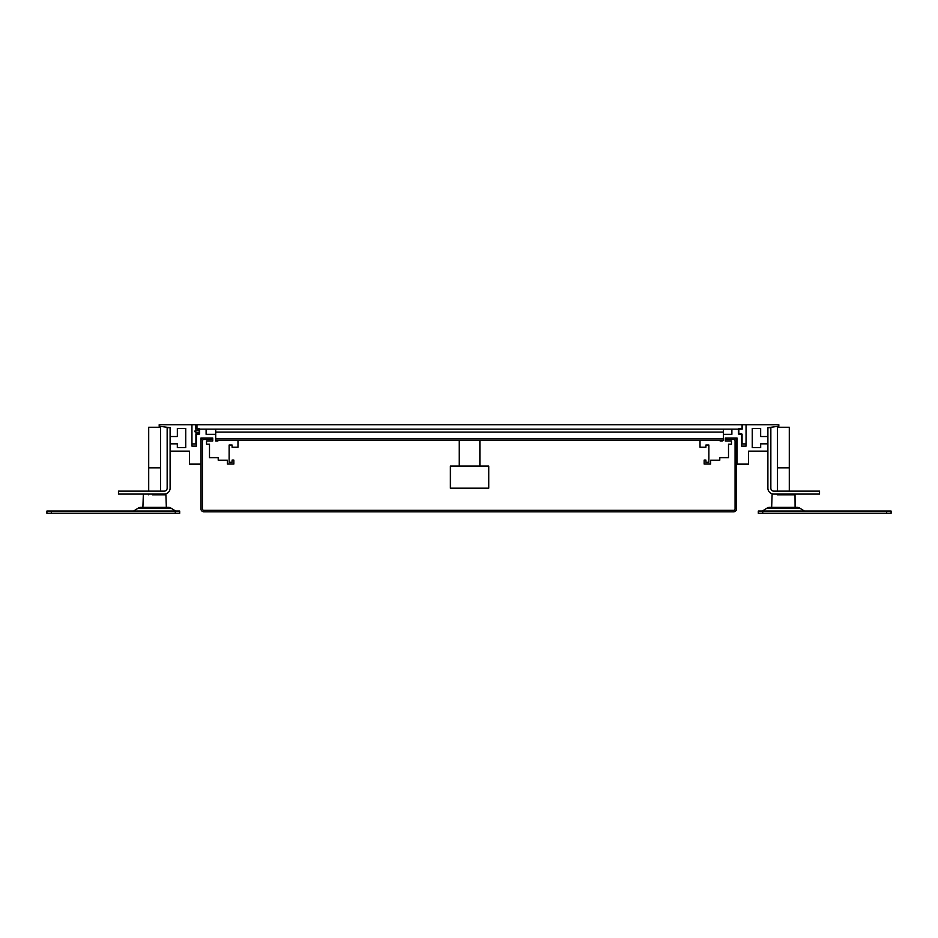 <?xml version="1.0" encoding="UTF-8"?>
<svg xmlns="http://www.w3.org/2000/svg" width="938" height="938" viewBox="0 0 938 938"><rect width="100%" height="100%" fill="white"/><g stroke="black" fill="none" stroke-linecap="round" stroke-linejoin="round"><path stroke-width="1.41" d="M170.106 451.143L189.417 451.143L189.417 464.134L200.931 464.134L200.931 438.163A0.739 0.739 0 0 1 200.943 438.011L212.738 438.011L212.738 440.966L206.536 440.966L206.536 444.213L209.491 444.213L209.491 457.638L218.214 457.638L218.214 460.195L227.359 460.195L227.359 464.052L233.855 464.052L233.855 460.077L232.085 460.077L232.085 462.282L229.13 462.282L229.13 445.022L232.085 445.022L232.085 447.238L237.982 447.238L237.982 440.227M170.106 443.838L177.317 443.838L177.317 447.602L185.747 447.602L185.747 428.42L177.341 428.42L177.341 436.533L170.106 436.533M217.909 440.227L217.909 440.966L215.705 440.966L215.705 429.158L206.114 429.158L206.114 434.329L215.705 434.329L206.114 434.329L206.114 429.158L199.618 429.158L199.618 433.766L196.37 433.766L196.37 446.125L191.95 446.125L191.95 424.738L159.19 424.738L159.19 426.204L170.106 427.681L167.152 427.681L167.152 488.182A2.955 2.955 0 0 1 164.209 491.137L118.469 491.137L118.469 494.08L164.209 494.08A5.898 5.898 0 0 0 170.106 488.182L170.106 427.681M700.018 440.227L700.018 447.238L705.915 447.238L705.915 445.022L708.87 445.022L708.87 462.282L705.915 462.282L705.915 460.077L704.145 460.077L704.145 464.052L710.641 464.052L710.641 460.195L719.786 460.195L719.786 457.638L728.509 457.638L728.509 444.213L731.464 444.213L731.464 440.966L725.262 440.966L725.262 438.011L737.057 438.011A0.739 0.739 0 0 1 737.069 438.163L737.069 464.134L748.583 464.134L748.583 451.143L767.894 451.143M720.091 440.227L720.091 440.966L722.295 440.966L722.295 440.227M767.894 427.681L770.848 427.681L770.848 488.182A2.955 2.955 0 0 0 773.791 491.137L819.531 491.137L819.531 494.08L773.791 494.08A5.898 5.898 0 0 1 767.894 488.182L767.894 427.681L778.81 426.204L778.81 424.738L746.05 424.738L746.05 446.125L741.63 446.125L741.63 433.766L738.382 433.766L738.382 429.158L731.886 429.158L731.886 434.329L723.433 434.329L731.886 434.329L731.886 429.158L723.433 429.158L742.169 429.158L742.169 424.738L196.957 424.738L196.957 429.158L723.433 429.158L723.433 432.09L215.705 432.09L215.705 429.158M767.894 443.838L760.683 443.838L760.683 447.602L752.253 447.602L752.253 428.42L760.659 428.42L760.659 436.533L767.894 436.533M199.173 428.572L199.173 434.177L195.925 434.177L195.925 443.92L191.95 443.92L191.95 424.738L195.925 424.738L195.925 428.572L199.173 428.572M738.827 434.177L738.827 428.572L742.075 428.572L742.075 424.738L746.05 424.738L746.05 443.92L742.075 443.92L742.075 434.177L738.827 434.177M215.705 432.09L215.705 440.227L723.433 440.227L723.433 432.09M459.245 466.045L459.245 440.227M479.893 466.045L479.893 440.227M488.745 488.182L450.381 488.182L450.381 466.045L488.745 466.045L488.745 488.182M886.668 513.262L891.1 513.262L891.1 511.058L758.303 511.058L758.303 513.262L886.668 513.262L886.668 511.058M762.36 511.058L767.143 508.044A4.432 4.432 0 0 1 769.5 507.364L797.265 507.364L795.107 507.364L795.014 494.818L777.215 494.818M804.417 511.058L799.622 508.044A4.432 4.432 0 0 0 797.265 507.364L796.292 507.364M772.091 494.818L771.657 507.364L769.5 507.364A4.432 4.432 0 0 0 767.143 508.044A4.432 4.432 0 0 1 769.5 507.364L770.473 507.364M799.622 508.044A4.432 4.432 0 0 0 797.265 507.364A4.432 4.432 0 0 1 799.622 508.044L767.143 508.044M46.9 513.262L179.697 513.262L179.697 511.058L46.9 511.058L46.9 513.262M175.641 511.058L170.857 508.044A4.432 4.432 0 0 0 168.5 507.364L140.735 507.364A4.432 4.432 0 0 0 138.378 508.044A4.432 4.432 0 0 1 140.735 507.364A4.432 4.432 0 0 0 138.378 508.044L133.583 511.058M168.5 507.364A4.432 4.432 0 0 1 170.857 508.044A4.432 4.432 0 0 0 168.5 507.364L166.343 507.364L165.909 494.818L152.472 494.818M143.326 494.818L142.893 507.364L140.735 507.364M789.292 491.137L789.292 427.247L777.485 427.247L777.485 491.137M789.292 494.08L789.292 494.818M777.485 494.08L777.485 494.818M160.515 491.137L160.515 427.247L148.708 427.247L148.708 491.137M160.515 494.08L160.515 494.818M148.708 494.08L148.708 494.818M203.886 511.796L733.598 511.796A2.955 2.955 0 0 0 736.553 508.842L736.553 440.966A2.955 2.955 0 0 0 733.598 438.011L726.223 438.011L726.223 439.488L733.598 439.488A1.477 1.477 0 0 1 735.075 440.966L735.075 508.842A1.477 1.477 0 0 1 733.598 510.319L203.886 510.319A1.477 1.477 0 0 1 202.409 508.842L202.409 440.966A1.477 1.477 0 0 1 203.886 439.488L211.261 439.488L211.261 438.011L203.886 438.011A2.955 2.955 0 0 0 200.931 440.966L200.931 508.842A2.955 2.955 0 0 0 203.886 511.796M195.925 434.177L195.925 443.92L191.95 443.92L191.95 424.738L195.925 424.738L195.491 429.088L197.941 428.725L199.008 429.475L198.786 430.261L195.374 430.718A0.668 0.668 0 0 0 195.374 432.031L198.786 432.488L199.008 433.274L197.941 434.024L196.089 433.321L195.925 434.177M789.562 494.818L794.674 494.818M779.349 494.818L787.416 494.818M156.763 494.818L165.909 494.818M773.791 494.08L819.531 494.08M118.469 494.08L164.209 494.08M789.292 467.816L777.485 467.816M160.515 467.816L148.708 467.816M215.705 438.75L723.433 438.75M762.723 513.262L762.723 511.058M175.277 513.262L175.277 511.058M51.332 513.262L51.332 511.058M170.857 508.044L138.378 508.044"/></g></svg>
